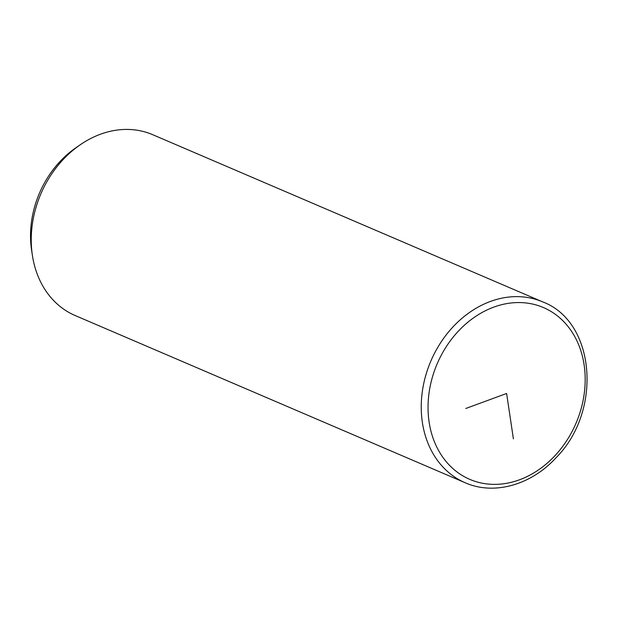 <?xml version="1.0" encoding="UTF-8"?>
<svg xmlns="http://www.w3.org/2000/svg" width="618" height="618" viewBox="0 0 618 618"><rect width="100%" height="100%" fill="white"/><g stroke="black" fill="none" stroke-linecap="round" stroke-linejoin="round"><path stroke-width="0.93" d="M542.72 301.901L152.716 134.693A98.386 79.498 113.2 0 0 79.784 145.083A98.386 79.498 113.2 0 0 62.92 159.784A98.386 79.498 113.2 0 0 32.422 255.558A98.386 79.498 113.2 0 0 75.18 315.543L465.184 482.751C493.967 495.551 531.179 485.03 556.03 457.745C602.488 411.325 595.69 321.793 542.72 301.901A98.386 79.498 113.2 0 0 452.917 326.984A98.386 79.498 113.2 0 0 465.184 482.751M79.784 145.083L75.427 148.119A91.008 73.534 113.2 0 0 59.822 161.715A91.008 73.534 113.2 0 0 31.618 250.305L32.422 255.558M465.825 408.483L506.613 393.465L513.404 438.896M555.095 455.536A93.465 75.52 113.2 0 0 568.452 327.038A93.465 75.52 113.2 0 0 458.139 331.395A93.465 75.52 113.2 0 0 444.782 459.892A93.465 75.52 113.2 0 0 555.095 455.536"/></g></svg>
